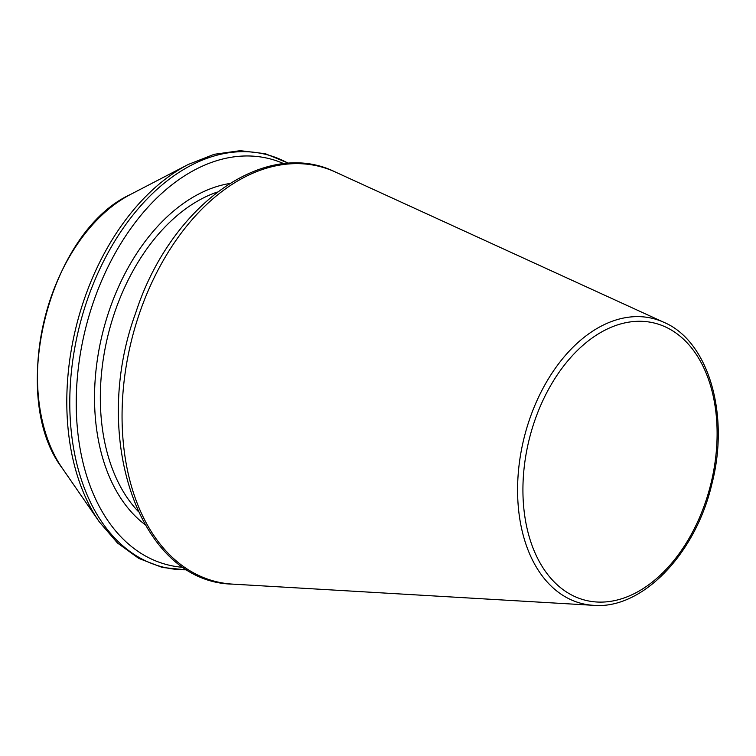 <?xml version="1.0" encoding="UTF-8"?>
<svg xmlns="http://www.w3.org/2000/svg" width="756" height="756" viewBox="0 0 756 756"><rect width="100%" height="100%" fill="white"/><g stroke="black" fill="none" stroke-linecap="round" stroke-linejoin="round"><path stroke-width="1.13" d="M283.991 163.74A209.346 137.063 104 0 0 93.281 302.438A209.346 137.063 104 0 0 183.557 567.369M217.35 192.043A178.35 116.774 104 0 0 114.836 311.973A178.35 116.774 104 0 0 137.942 511.132M229.588 183.519A182.451 119.457 104 0 0 109.374 310.064A182.451 119.457 104 0 0 144.765 524.399M288.442 163.372A212.653 139.227 104 0 0 87.101 300.453A212.653 139.227 104 0 0 187.318 569.778M288.83 163.353L265.347 153.714L240.181 150.671L214.194 154.3L188.244 164.468A212.653 139.227 104 0 0 84.096 299.707A212.653 139.227 104 0 0 99.31 521.857L117.473 542.997L138.726 558.382L162.379 567.482L187.649 569.986M188.244 164.468L130.552 194.424A162.994 106.719 104 0 0 62.379 468.361L99.31 521.857M534.558 421.186A142.827 93.517 104 0 0 622.887 598.365A142.827 93.517 104 0 0 702.636 365.46A142.827 93.517 104 0 0 534.558 421.186M529.54 419.391A146.891 96.173 104 0 0 593.592 605.329C642.024 609.62 695.577 554.148 711.868 484.01C729.937 414.666 708.57 341.202 664.004 322.368A146.891 96.173 104 0 0 529.54 419.391M139.482 313.315A213.939 140.077 104 0 0 232.782 584.133C139.198 582.602 89.803 437.261 135.749 312.757C170.336 205.632 264.553 137.006 335.333 172.009A213.939 140.077 104 0 0 139.482 313.315M130.552 194.424C48.478 231.922 7.456 396.768 62.379 468.361M664.004 322.368L335.333 172.009M593.592 605.329L232.782 584.133"/></g></svg>

